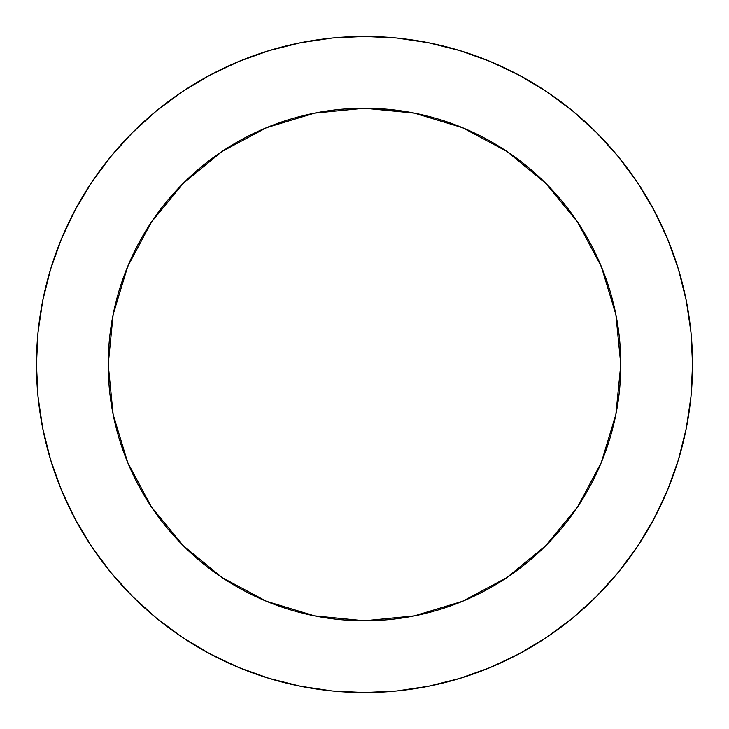 <?xml version="1.0" encoding="UTF-8"?>
<svg xmlns="http://www.w3.org/2000/svg" width="729" height="729" viewBox="0 0 729 729"><rect width="100%" height="100%" fill="white"/><g stroke="black" fill="none" stroke-linecap="round" stroke-linejoin="round"><path stroke-width="1.09" d="M615.868 414.5L601.279 462.578L615.868 414.5L620.789 364.5A256.289 256.289 0 0 0 364.5 108.211A256.289 256.289 0 0 0 108.211 364.5A256.289 256.289 0 0 1 364.5 108.211A256.289 256.289 0 0 1 620.789 364.5L615.868 314.5L601.279 266.422L577.596 222.117L545.72 183.28L506.956 151.45M36.45 364.5A328.05 328.05 0 0 1 364.5 36.45A328.05 328.05 0 0 1 692.55 364.5A328.05 328.05 0 0 1 364.5 692.55A328.05 328.05 0 0 1 36.45 364.5L38.026 396.658L42.756 428.497L50.574 459.726L61.418 490.043L75.187 519.139L91.736 546.759L110.917 572.611L132.532 596.468L156.389 618.083L182.241 637.264L209.861 653.813L238.957 667.582L269.274 678.426L300.503 686.244L332.342 690.974L364.5 692.55L396.658 690.974L428.497 686.244L459.726 678.426L490.043 667.582L519.139 653.813L546.759 637.264L572.611 618.083L596.468 596.468L618.083 572.611L637.264 546.759L653.813 519.139L667.582 490.043L678.426 459.726L686.244 428.497L690.974 396.658L692.55 364.5L690.974 332.342L686.244 300.503L678.426 269.274L667.582 238.957L653.813 209.861L637.264 182.241L618.083 156.389L596.468 132.532L572.611 110.917L546.759 91.736L519.139 75.187L490.043 61.418L459.726 50.574L428.497 42.756L396.658 38.026L364.5 36.45L332.342 38.026L300.503 42.756L269.274 50.574L238.957 61.418L209.861 75.187L182.241 91.736L156.389 110.917L132.532 132.532L110.917 156.389L91.736 182.241L75.187 209.861L61.418 238.957L50.574 269.274L42.756 300.503L38.026 332.342L36.45 364.5M412.167 112.685L364.5 108.211L314.5 113.132L266.422 127.721L222.117 151.404L183.28 183.28L151.45 222.044M414.427 615.877L462.578 601.279L506.883 577.596L545.72 545.72L577.541 506.974M127.721 462.578L113.132 414.5L127.721 462.578L151.459 506.974M460.272 126.782L473.631 132.605M502.39 148.47L517.207 158.667M539.907 177.639L553.275 191.162M571.545 213.451L582.216 229.27M596.249 255.059L603.448 271.826M613.125 302.298L616.424 317.407M112.576 317.407L115.875 302.298M125.552 271.826L132.751 255.059M146.784 229.27L157.455 213.451M175.725 191.162L189.093 177.639M211.793 158.667L226.61 148.47M255.369 132.605L268.728 126.782M678.426 269.274L667.582 238.957M546.759 91.736L519.139 75.187M269.274 50.574L238.957 61.418M91.736 182.241L75.187 209.861M50.574 459.726L61.418 490.043M182.241 637.264L209.861 653.813M459.726 678.426L490.043 667.582M637.264 546.759L653.813 519.139M414.5 615.868L364.5 620.789L314.5 615.868L266.422 601.279L222.117 577.596L183.28 545.72L151.404 506.883L183.28 545.72L222.044 577.55M222.117 151.404L183.28 183.28L151.404 222.117L127.721 266.422L113.132 314.5L108.211 364.5L113.132 414.5M506.883 577.596L545.72 545.72L577.596 506.883L601.279 462.578M577.596 222.117L545.72 183.28L506.883 151.404L462.578 127.721L414.5 113.132L364.5 108.211L314.5 113.132M108.211 364.5A256.289 256.289 0 0 0 364.5 620.789A256.289 256.289 0 0 0 620.789 364.5A256.289 256.289 0 0 1 364.5 620.789A256.289 256.289 0 0 1 108.211 364.5"/></g></svg>
